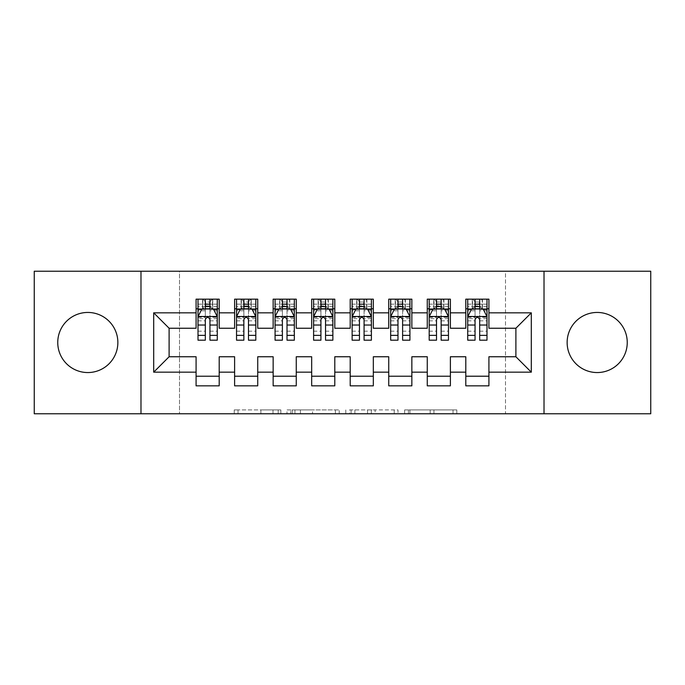 <?xml version="1.0" encoding="UTF-8"?>
<svg xmlns="http://www.w3.org/2000/svg" width="685" height="685" viewBox="0 0 685 685"><rect width="100%" height="100%" fill="white"/><g stroke="black" fill="none" stroke-linecap="round" stroke-linejoin="round"><path stroke-width="0.51" stroke-dasharray="3.42 2.57" d="M280.85 413.783L238.02 413.783L280.85 413.783L280.85 409.93L260.899 409.93L260.899 413.783L260.899 409.93L280.85 409.93L280.85 413.783L280.85 409.93L260.899 409.93L260.899 413.783L260.899 409.93L280.85 409.93L238.02 409.93L280.85 409.93M597.192 312.446A30.054 30.054 0 0 0 567.137 342.5A30.054 30.054 0 0 0 597.192 372.554A30.054 30.054 0 0 0 627.246 342.5A30.054 30.054 0 0 0 597.192 312.446M87.808 312.446A30.054 30.054 0 0 0 57.754 342.5A30.054 30.054 0 0 0 87.808 372.554A30.054 30.054 0 0 0 117.863 342.5A30.054 30.054 0 0 0 87.808 312.446M453.033 413.783L408.406 413.783L453.033 413.783L453.033 409.93L433.93 409.93L456.818 409.93L456.818 413.783L456.818 409.93L408.406 409.93L456.818 409.93L456.818 413.783L456.818 409.93L453.033 409.93L453.033 413.783M430.154 413.783L409.913 413.783L430.154 413.783L430.154 409.93L433.93 409.93L430.154 409.93L430.154 413.783L430.154 409.93L409.913 409.93L409.913 413.783L409.913 409.93L430.154 409.93L430.154 413.783M404.621 413.783L408.406 413.783L404.621 413.783L404.621 409.93L408.406 409.93L404.621 409.93L404.621 413.783M234.236 413.783L238.02 413.783L234.236 413.783L234.236 409.93L238.02 409.93L234.236 409.93L234.236 413.783M505.487 413.783L179.513 413.783L179.513 271.217L505.487 271.217L505.487 413.783L650.75 413.783L650.75 271.217L505.487 271.217L505.487 413.783M34.25 413.783L179.513 413.783L179.513 271.217L34.25 271.217L34.25 413.783M339.195 413.783L335.41 413.783L339.195 413.783L339.195 409.93L339.195 413.783M290.783 413.783L335.41 413.783L286.998 413.783L290.783 413.783L290.783 409.93L339.195 409.93L286.998 409.93L286.998 413.783L286.998 409.93L290.783 409.93L290.783 413.783M349.59 413.783L398.002 413.783L345.805 413.783L349.59 413.783L349.59 409.93L398.002 409.93L398.002 413.783L398.002 409.93L375.123 409.93L375.123 413.783M450.387 376.219L450.387 385.843L427.269 385.843L427.269 376.219L450.387 376.219L450.387 356.757L465.8 356.757L465.8 376.211M427.269 299.157L450.387 299.157L450.387 308.781L427.269 308.781L427.269 299.157M373.325 376.219L373.325 385.843L350.206 385.843L350.206 376.219L373.325 376.219L373.325 356.757L388.737 356.757L388.737 376.219L411.856 376.219L411.856 356.757L427.269 356.757L427.269 376.219M350.206 299.157L373.325 299.157L373.325 308.781L350.206 308.781L350.206 299.157M296.262 376.219L296.262 385.843L273.144 385.843L273.144 376.219L296.262 376.219L296.262 356.757L311.675 356.757L311.675 376.219L334.794 376.219L334.794 356.757L350.206 356.757L350.206 376.219M273.144 299.157L296.262 299.157L296.262 308.781L273.144 308.781L273.144 299.157M219.2 376.219L219.2 385.852L196.081 385.852L196.081 376.219L219.2 376.219L219.2 356.757L234.612 356.757L234.612 376.219L257.731 376.219L257.731 356.757L273.144 356.757L273.144 376.219M196.081 299.157L219.2 299.157L219.2 308.781L196.081 308.781L196.081 299.157M234.612 299.157L257.731 299.157L257.731 308.781L234.612 308.781L234.612 299.157M257.731 376.219L257.731 385.843L234.612 385.843L234.612 376.219M311.675 299.157L334.794 299.157L334.794 308.781L311.675 308.781L311.675 299.157M334.794 376.219L334.794 385.843L311.675 385.843L311.675 376.219M388.737 299.157L411.856 299.157L411.856 308.781L388.737 308.781L388.737 299.157M411.856 376.219L411.856 385.843L388.737 385.843L388.737 376.219M465.8 299.157L488.919 299.157L488.919 308.781L465.8 308.781L465.8 299.157M465.8 385.843L465.8 376.219L488.919 376.219L488.919 385.843L465.8 385.843M488.919 376.211L488.919 356.757L515.891 356.757L515.891 328.243L488.919 328.243L488.919 308.781M465.8 308.781L465.8 328.243L450.387 328.243L450.387 308.781M427.269 308.781L427.269 328.243L411.856 328.243L411.856 308.781M388.737 308.781L388.737 328.243L373.325 328.243L373.325 308.781M350.206 308.781L350.206 328.243L334.794 328.243L334.794 308.781M311.675 308.781L311.675 328.243L296.262 328.243L296.262 308.781M273.144 308.781L273.144 328.243L257.731 328.243L257.731 308.789M196.081 308.789L196.081 328.243L169.109 328.243L169.109 356.757L196.081 356.757L196.081 376.219M234.612 308.789L234.612 328.243L219.2 328.243L219.2 308.789M467.727 308.781L486.992 308.781M429.195 308.781L448.461 308.781M390.664 308.781L409.93 308.781M352.133 308.781L371.398 308.781M313.602 308.781L332.867 308.781M275.07 308.781L294.336 308.781M243.86 308.789L255.805 308.789L255.805 299.157L243.86 299.157L243.86 304.166L236.539 304.166L236.539 308.789L236.539 299.157L243.86 299.157M205.329 308.789L217.273 308.789L217.273 299.157L205.329 299.157L205.329 304.166L198.008 304.166L198.008 308.789L198.008 299.157L205.329 299.157M140.982 413.783L140.982 271.217M544.018 271.217L544.018 413.783M294.944 413.783L300.424 413.783L294.944 413.783L294.944 409.93L292.289 409.93L292.289 413.783L292.289 409.93L300.424 409.93L294.944 409.93L294.944 413.783M300.424 413.783L312.523 413.783L300.424 413.783L300.424 409.93L312.523 409.93L312.523 413.783L312.523 409.93L300.424 409.93L300.424 413.783M349.59 409.93L371.339 409.93L371.339 413.783L371.339 409.93L367.554 409.93L371.339 409.93L371.339 413.783L371.339 409.93L375.123 409.93M351.105 409.93L351.105 413.783L351.105 409.93M345.805 409.93L345.805 413.783L345.805 409.93M198.008 316.684L198.008 335.179L198.008 316.684L201.861 308.978L213.42 308.978L217.273 316.684L217.273 335.179L217.273 316.684M198.008 340.188L198.008 304.166L217.273 304.166L217.273 308.789L209.952 308.789M217.273 340.188L217.273 304.166L209.952 304.166L209.952 299.157M205.329 340.188L205.329 318.628L198.008 318.628M198.008 317.283L205.329 317.283L205.329 335.179L205.329 319.578C206.87 316.658 208.411 316.658 209.952 319.578L209.952 335.179L209.952 317.283L217.273 317.283M198.008 308.789L212.453 308.789L212.453 299.157L217.273 299.157M212.735 299.157L212.735 308.789L212.453 299.157L202.82 299.157L202.82 308.789L202.546 299.157L202.546 308.789M198.008 299.157L202.546 299.157M205.329 304.166L205.329 318.628M217.273 318.628L209.952 318.628L209.952 304.166M205.329 317.283L205.329 308.978M209.952 308.978L209.952 317.283M209.952 318.628L209.952 340.188M212.735 308.789L217.273 308.789M205.714 305.895L205.714 302.042L209.567 302.042L209.567 305.895L205.714 305.895L202.82 308.789M212.453 308.789L209.567 305.895M205.714 302.042L202.82 299.157M212.453 299.157L209.567 302.042M236.539 316.684L236.539 335.179L236.539 316.684L240.392 308.978L251.952 308.978L255.805 316.684L255.805 335.179L255.805 316.684M236.539 340.188L236.539 304.166L255.805 304.166L255.805 308.789L248.484 308.789M255.805 340.188L255.805 304.166L248.484 304.166L248.484 299.157M243.86 340.188L243.86 318.628L236.539 318.628M236.539 317.283L243.86 317.283L243.86 335.179L243.86 319.578C245.401 316.658 246.942 316.658 248.484 319.578L248.484 335.179L248.484 317.283L255.805 317.283M236.539 308.789L250.984 308.789L250.984 299.157L255.805 299.157M251.267 299.157L251.267 308.789L250.984 299.157L241.351 299.157L241.351 308.789L241.077 299.157L241.077 308.789M236.539 299.157L241.077 299.157M243.86 304.166L243.86 318.628M255.805 318.628L248.484 318.628L248.484 304.166M243.86 317.283L243.86 308.978M248.484 308.978L248.484 317.283M248.484 318.628L248.484 340.188M251.267 308.789L255.805 308.789M244.245 305.895L244.245 302.042L248.098 302.042L248.098 305.895L244.245 305.895L241.351 308.789M250.984 308.781L248.098 305.895M244.245 302.042L241.351 299.157M250.984 299.157L248.098 302.042M282.391 308.789L275.07 308.789L275.07 304.166L282.391 304.166L282.391 299.157L294.336 299.157L294.336 308.789L287.015 308.789M275.07 316.684L275.07 335.179L275.07 316.684L278.923 308.978L290.483 308.978L294.336 316.684L294.336 335.179L294.336 316.684M275.07 299.157L279.608 299.157L279.608 308.789L275.07 308.789L275.07 299.157L282.391 299.157M275.07 340.188L275.07 304.166L294.336 304.166L294.336 308.789L289.515 308.789L289.515 299.157L294.336 299.157M294.336 340.188L294.336 304.166L287.015 304.166L287.015 299.157M282.391 340.188L282.391 318.628L275.07 318.628M275.07 317.283L282.391 317.283L282.391 335.179L282.391 319.578C283.933 316.658 285.474 316.658 287.015 319.578L287.015 335.179L287.015 317.283L294.336 317.283M289.515 299.157L279.882 299.157L279.882 308.789L289.515 308.789L289.515 299.157L286.63 302.042L286.63 305.895L282.777 305.895L282.777 302.042L286.63 302.042M279.608 299.157L279.608 308.789M282.391 304.166L282.391 318.628M294.336 318.628L287.015 318.628L287.015 304.166M282.391 317.283L282.391 308.978M287.015 308.978L287.015 317.283M287.015 318.628L287.015 340.188M289.515 308.781L286.63 305.895M282.777 305.895L279.882 308.789M282.777 302.042L279.882 299.157M320.923 308.789L313.602 308.789L313.602 304.166L320.923 304.166L320.923 299.157L332.867 299.157L332.867 308.789L325.546 308.789M313.602 316.684L313.602 335.179L313.602 316.684L317.455 308.978L329.014 308.978L332.867 316.684L332.867 335.179L332.867 316.684M313.602 299.157L318.14 299.157L318.14 308.789L313.602 308.789L313.602 299.157L320.923 299.157M313.602 340.188L313.602 304.166L332.867 304.166L332.867 308.789L328.046 308.789L328.046 299.157L332.867 299.157M332.867 340.188L332.867 304.166L325.546 304.166L325.546 299.157M320.923 340.188L320.923 318.628L313.602 318.628M313.602 317.283L320.923 317.283L320.923 335.179L320.923 319.578C322.464 316.658 324.005 316.658 325.546 319.578L325.546 335.179L325.546 317.283L332.867 317.283M328.046 299.157L318.414 299.157L318.414 308.789L328.046 308.789L328.046 299.157L325.161 302.042L325.161 305.895L321.308 305.895L321.308 302.042L325.161 302.042M318.14 299.157L318.14 308.789M320.923 304.166L320.923 318.628M332.867 318.628L325.546 318.628L325.546 304.166M320.923 317.283L320.923 308.978M325.546 308.978L325.546 317.283M325.546 318.628L325.546 340.188M328.046 308.781L325.161 305.895M321.308 305.895L318.414 308.789M321.308 302.042L318.414 299.157M359.454 308.789L352.133 308.789L352.133 304.166L359.454 304.166L359.454 299.157L371.398 299.157L371.398 308.789L364.077 308.789M352.133 316.684L352.133 335.179L352.133 316.684L355.986 308.978L367.545 308.978L371.398 316.684L371.398 335.179L371.398 316.684M352.133 299.157L356.671 299.157L356.671 308.789L352.133 308.789L352.133 299.157L359.454 299.157M352.133 340.188L352.133 304.166L371.398 304.166L371.398 308.789L366.578 308.789L366.578 299.157L371.398 299.157M371.398 340.188L371.398 304.166L364.077 304.166L364.077 299.157M359.454 340.188L359.454 318.628L352.133 318.628M352.133 317.283L359.454 317.283L359.454 335.179L359.454 319.578C360.995 316.658 362.536 316.658 364.077 319.578L364.077 335.179L364.077 317.283L371.398 317.283M366.578 299.157L356.945 299.157L356.945 308.789L366.578 308.789L366.578 299.157L363.692 302.042L363.692 305.895L359.839 305.895L359.839 302.042L363.692 302.042M356.671 299.157L356.671 308.789M359.454 304.166L359.454 318.628M371.398 318.628L364.077 318.628L364.077 304.166M359.454 317.283L359.454 308.978M364.077 308.978L364.077 317.283M364.077 318.628L364.077 340.188M366.578 308.781L363.692 305.895M359.839 305.895L356.945 308.789M359.839 302.042L356.945 299.157M397.985 308.789L390.664 308.789L390.664 304.166L397.985 304.166L397.985 299.157L409.93 299.157L409.93 308.789L402.609 308.789M390.664 316.684L390.664 335.179L390.664 316.684L394.517 308.978L406.077 308.978L409.93 316.684L409.93 335.179L409.93 316.684M390.664 299.157L395.202 299.157L395.202 308.789L390.664 308.789L390.664 299.157L397.985 299.157M390.664 340.188L390.664 304.166L409.93 304.166L409.93 308.789L405.109 308.789L405.109 299.157L409.93 299.157M409.93 340.188L409.93 304.166L402.609 304.166L402.609 299.157M397.985 340.188L397.985 318.628L390.664 318.628M390.664 317.283L397.985 317.283L397.985 335.179L397.985 319.578C399.526 316.658 401.067 316.658 402.609 319.578L402.609 335.179L402.609 317.283L409.93 317.283M405.109 299.157L395.476 299.157L395.476 308.789L405.109 308.789L405.109 299.157L402.223 302.042L402.223 305.895L398.37 305.895L398.37 302.042L402.223 302.042M395.202 299.157L395.202 308.789M397.985 304.166L397.985 318.628M409.93 318.628L402.609 318.628L402.609 304.166M397.985 317.283L397.985 308.978M402.609 308.978L402.609 317.283M402.609 318.628L402.609 340.188M405.109 308.781L402.223 305.895M398.37 305.895L395.476 308.789M398.37 302.042L395.476 299.157M436.516 308.789L429.195 308.789L429.195 304.166L436.516 304.166L436.516 299.157L448.461 299.157L448.461 308.789L441.14 308.789M429.195 316.684L429.195 335.179L429.195 316.684L433.048 308.978L444.608 308.978L448.461 316.684L448.461 335.179L448.461 316.684M429.195 299.157L433.733 299.157L433.733 308.789L429.195 308.789L429.195 299.157L436.516 299.157M429.195 340.188L429.195 304.166L448.461 304.166L448.461 308.789L443.64 308.789L443.64 299.157L448.461 299.157M448.461 340.188L448.461 304.166L441.14 304.166L441.14 299.157M436.516 340.188L436.516 318.628L429.195 318.628M429.195 317.283L436.516 317.283L436.516 335.179L436.516 319.578C438.058 316.658 439.599 316.658 441.14 319.578L441.14 335.179L441.14 317.283L448.461 317.283M443.64 299.157L434.007 299.157L434.007 308.789L443.64 308.789L443.64 299.157L440.755 302.042L440.755 305.895L436.902 305.895L436.902 302.042L440.755 302.042M433.733 299.157L433.733 308.789M436.516 304.166L436.516 318.628M448.461 318.628L441.14 318.628L441.14 304.166M436.516 317.283L436.516 308.978M441.14 308.978L441.14 317.283M441.14 318.628L441.14 340.188M443.64 308.781L440.755 305.895M436.902 305.895L434.007 308.789M436.902 302.042L434.007 299.157M475.047 308.789L467.727 308.789L467.727 304.166L475.047 304.166L475.047 299.157L486.992 299.157L486.992 308.789L479.671 308.789M467.727 316.684L467.727 335.179L467.727 316.684L471.58 308.978L483.139 308.978L486.992 316.684L486.992 335.179L486.992 316.684M467.727 299.157L472.265 299.157L472.265 308.789L467.727 308.789L467.727 299.157L475.047 299.157M467.727 340.188L467.727 304.166L486.992 304.166L486.992 308.789L482.171 308.789L482.171 299.157L486.992 299.157M486.992 340.188L486.992 304.166L479.671 304.166L479.671 299.157M475.047 340.188L475.047 318.628L467.727 318.628M467.727 317.283L475.047 317.283L475.047 335.179L475.047 319.578C476.589 316.658 478.13 316.658 479.671 319.578L479.671 335.179L479.671 317.283L486.992 317.283M482.171 299.157L472.539 299.157L472.539 308.789L482.171 308.789L482.171 299.157L479.286 302.042L479.286 305.895L475.433 305.895L475.433 302.042L479.286 302.042M472.265 299.157L472.265 308.789M475.047 304.166L475.047 318.628M486.992 318.628L479.671 318.628L479.671 304.166M475.047 317.283L475.047 308.978M479.671 308.978L479.671 317.283M479.671 318.628L479.671 340.188M482.171 308.781L479.286 305.895M475.433 305.895L472.539 308.789M475.433 302.042L472.539 299.157M278.204 409.93L278.204 413.783L278.204 409.93M273.007 409.93L273.007 413.783L273.007 409.93M238.02 409.93L238.02 413.783L238.02 409.93M335.41 409.93L335.41 413.783L335.41 409.93M394.217 409.93L394.217 413.783L394.217 409.93M367.554 409.93L367.554 413.783L367.554 409.93M354.89 409.93L354.89 413.783L354.89 409.93M433.93 409.93L433.93 413.783L433.93 409.93M408.406 409.93L408.406 413.783L408.406 409.93M198.102 316.496L217.179 316.496M198.008 331.172L205.329 331.172M205.329 310.784L198.008 310.784M217.273 310.784L209.952 310.784M201.63 309.44L205.329 309.44M209.952 309.44L213.651 309.44M209.952 331.172L217.273 331.172M198.008 320.837L205.329 320.837M209.952 320.837L217.273 320.837M217.273 306.615L209.952 306.615M205.329 306.615L198.008 306.615M236.633 316.496L255.71 316.496M236.539 331.172L243.86 331.172M243.86 310.784L236.539 310.784M255.805 310.784L248.484 310.784M240.161 309.44L243.86 309.44M248.484 309.44L252.183 309.44M248.484 331.172L255.805 331.172M236.539 320.837L243.86 320.837M248.484 320.837L255.805 320.837M255.805 306.615L248.484 306.615M243.86 306.615L236.539 306.615M275.164 316.496L294.242 316.496M275.07 331.172L282.391 331.172M282.391 310.784L275.07 310.784M294.336 310.784L287.015 310.784M278.692 309.44L282.391 309.44M287.015 309.44L290.714 309.44M287.015 331.172L294.336 331.172M275.07 320.837L282.391 320.837M287.015 320.837L294.336 320.837M294.336 306.615L287.015 306.615M282.391 306.615L275.07 306.615M289.798 299.157L289.798 308.789M313.696 316.496L332.773 316.496M313.602 331.172L320.923 331.172M320.923 310.784L313.602 310.784M332.867 310.784L325.546 310.784M317.224 309.44L320.923 309.44M325.546 309.44L329.245 309.44M325.546 331.172L332.867 331.172M313.602 320.837L320.923 320.837M325.546 320.837L332.867 320.837M332.867 306.615L325.546 306.615M320.923 306.615L313.602 306.615M328.329 299.157L328.329 308.789M352.227 316.496L371.304 316.496M352.133 331.172L359.454 331.172M359.454 310.784L352.133 310.784M371.398 310.784L364.077 310.784M355.755 309.44L359.454 309.44M364.077 309.44L367.776 309.44M364.077 331.172L371.398 331.172M352.133 320.837L359.454 320.837M364.077 320.837L371.398 320.837M371.398 306.615L364.077 306.615M359.454 306.615L352.133 306.615M366.86 299.157L366.86 308.789M390.758 316.496L409.835 316.496M390.664 331.172L397.985 331.172M397.985 310.784L390.664 310.784M409.93 310.784L402.609 310.784M394.286 309.44L397.985 309.44M402.609 309.44L406.308 309.44M402.609 331.172L409.93 331.172M390.664 320.837L397.985 320.837M402.609 320.837L409.93 320.837M409.93 306.615L402.609 306.615M397.985 306.615L390.664 306.615M405.392 299.157L405.392 308.789M429.289 316.496L448.367 316.496M429.195 331.172L436.516 331.172M436.516 310.784L429.195 310.784M448.461 310.784L441.14 310.784M432.817 309.44L436.516 309.44M441.14 309.44L444.839 309.44M441.14 331.172L448.461 331.172M429.195 320.837L436.516 320.837M441.14 320.837L448.461 320.837M448.461 306.615L441.14 306.615M436.516 306.615L429.195 306.615M443.923 299.157L443.923 308.789M467.821 316.496L486.898 316.496M467.727 331.172L475.047 331.172M475.047 310.784L467.727 310.784M486.992 310.784L479.671 310.784M471.349 309.44L475.047 309.44M479.671 309.44L483.37 309.44M479.671 331.172L486.992 331.172M467.727 320.837L475.047 320.837M479.671 320.837L486.992 320.837M486.992 306.615L479.671 306.615M475.047 306.615L467.727 306.615M482.454 299.157L482.454 308.789M198.008 335.179L205.329 335.179M209.952 335.179L217.273 335.179M236.539 335.179L243.86 335.179M248.484 335.179L255.805 335.179M275.07 335.179L282.391 335.179M287.015 335.179L294.336 335.179M313.602 335.179L320.923 335.179M325.546 335.179L332.867 335.179M352.133 335.179L359.454 335.179M364.077 335.179L371.398 335.179M390.664 335.179L397.985 335.179M402.609 335.179L409.93 335.179M429.195 335.179L436.516 335.179M441.14 335.179L448.461 335.179M467.727 335.179L475.047 335.179M479.671 335.179L486.992 335.179"/><path stroke-width="1.03" d="M597.192 312.446A30.054 30.054 0 0 0 567.137 342.5A30.054 30.054 0 0 0 597.192 372.554A30.054 30.054 0 0 0 627.246 342.5A30.054 30.054 0 0 0 597.192 312.446M87.808 312.446A30.054 30.054 0 0 0 57.754 342.5A30.054 30.054 0 0 0 87.808 372.554A30.054 30.054 0 0 0 117.863 342.5A30.054 30.054 0 0 0 87.808 312.446M544.018 413.783L650.75 413.783L650.75 271.217L544.018 271.217L544.018 413.783L140.982 413.783L140.982 271.217L34.25 271.217L34.25 413.783L140.982 413.783M544.018 271.217L140.982 271.217M153.697 372.169L153.697 312.831L196.081 312.831L196.081 328.243L169.109 328.243L169.109 356.757L153.697 372.169L196.081 372.169L196.081 385.852L219.2 385.852L219.2 372.169L234.612 372.169L234.612 385.843L257.731 385.843L257.731 372.169L273.144 372.169L273.144 385.843L296.262 385.843L296.262 372.169L311.675 372.169L311.675 385.843L334.794 385.843L334.794 372.169L350.206 372.169L350.206 385.843L373.325 385.843L373.325 372.169L388.737 372.169L388.737 385.843L411.856 385.843L411.856 372.169L427.269 372.169L427.269 385.843L450.387 385.843L450.387 372.169L465.8 372.169L465.8 385.843L488.919 385.843L488.919 356.757L515.891 356.757L515.891 328.243L488.919 328.243L488.919 312.831L531.303 312.831L531.303 372.169L488.919 372.169M488.919 312.831L488.919 299.157L465.8 299.157L465.8 312.831L450.387 312.831L450.387 299.157L427.269 299.157L427.269 312.831L411.856 312.831L411.856 299.157L388.737 299.157L388.737 312.831L373.325 312.831L373.325 299.157L350.206 299.157L350.206 312.831L334.794 312.831L334.794 299.157L311.675 299.157L311.675 312.831L296.262 312.831L296.262 299.157L273.144 299.157L273.144 312.831L257.731 312.831L257.731 299.157L234.612 299.157L234.612 312.831L219.2 312.831L219.2 299.157L196.081 299.157L196.081 312.831M450.387 372.169L450.387 356.757L465.8 356.757L465.8 372.169M531.303 312.831L515.891 328.243M411.856 372.169L411.856 356.757L427.269 356.757L427.269 372.169M465.8 312.831L465.8 328.243L450.387 328.243L450.387 312.831M373.325 372.169L373.325 356.757L388.737 356.757L388.737 372.169M427.269 312.831L427.269 328.243L411.856 328.243L411.856 312.831M334.794 372.169L334.794 356.757L350.206 356.757L350.206 372.169M388.737 312.831L388.737 328.243L373.325 328.243L373.325 312.831M296.262 372.169L296.262 356.757L311.675 356.757L311.675 372.169M350.206 312.831L350.206 328.243L334.794 328.243L334.794 312.831M257.731 372.169L257.731 356.757L273.144 356.757L273.144 372.169M311.675 312.831L311.675 328.243L296.262 328.243L296.262 312.831M219.2 372.169L219.2 356.757L234.612 356.757L234.612 372.169M273.144 312.831L273.144 328.243L257.731 328.243L257.731 312.831M169.109 356.757L196.081 356.757L196.081 372.169M234.612 312.831L234.612 328.243L219.2 328.243L219.2 312.831M465.8 308.781L467.727 308.781M486.992 308.781L488.919 308.781M427.269 308.781L429.195 308.781M448.461 308.781L450.387 308.781M388.737 308.781L390.664 308.781M409.93 308.781L411.856 308.781M350.206 308.781L352.133 308.781M371.398 308.781L373.325 308.781M311.675 308.781L313.602 308.781M332.867 308.781L334.794 308.781M273.144 308.781L275.07 308.781M294.336 308.781L296.262 308.781M234.612 308.789L236.539 308.789M255.805 308.789L257.731 308.789M196.081 308.789L198.008 308.789M217.273 308.789L219.2 308.789M196.081 376.219L219.2 376.219M234.612 376.219L257.731 376.219M273.144 376.219L296.262 376.219M311.675 376.219L334.794 376.219M350.206 376.219L373.325 376.219M388.737 376.219L411.856 376.219M427.269 376.219L450.387 376.219M465.8 376.211L488.919 376.211M153.697 312.831L169.109 328.243M515.891 356.757L531.303 372.169M209.952 304.166L205.329 304.166M217.273 335.359L209.952 335.359L209.952 340.188L217.273 340.188L217.273 316.684L213.42 308.978L201.861 308.978L198.008 316.684L198.008 340.188L205.329 340.188L205.329 335.359L198.008 335.359M198.008 316.684L198.008 299.157M217.273 316.684L217.273 299.157M205.329 308.978L205.329 299.157M209.952 299.157L209.952 308.978M209.952 335.359L209.952 319.578C208.411 316.607 206.87 316.607 205.329 319.578L205.329 335.359M209.952 308.789L205.329 308.789M248.484 304.166L243.86 304.166M255.805 335.359L248.484 335.359L248.484 340.188L255.805 340.188L255.805 316.684L251.952 308.978L240.392 308.978L236.539 316.684L236.539 340.188L243.86 340.188L243.86 335.359L236.539 335.359M236.539 316.684L236.539 299.157M255.805 316.684L255.805 299.157M243.86 308.978L243.86 299.157M248.484 299.157L248.484 308.978M248.484 335.359L248.484 319.578C246.942 316.607 245.401 316.607 243.86 319.578L243.86 335.359M248.484 308.789L243.86 308.789M287.015 304.166L282.391 304.166M294.336 335.359L287.015 335.359L287.015 340.188L294.336 340.188L294.336 316.684L290.483 308.978L278.923 308.978L275.07 316.684L275.07 340.188L282.391 340.188L282.391 335.359L275.07 335.359M275.07 316.684L275.07 299.157M294.336 316.684L294.336 299.157M282.391 308.978L282.391 299.157M287.015 299.157L287.015 308.978M287.015 335.359L287.015 319.578C285.474 316.607 283.933 316.607 282.391 319.578L282.391 335.359M287.015 308.789L282.391 308.789M325.546 304.166L320.923 304.166M332.867 335.359L325.546 335.359L325.546 340.188L332.867 340.188L332.867 316.684L329.014 308.978L317.455 308.978L313.602 316.684L313.602 340.188L320.923 340.188L320.923 335.359L313.602 335.359M313.602 316.684L313.602 299.157M332.867 316.684L332.867 299.157M320.923 308.978L320.923 299.157M325.546 299.157L325.546 308.978M325.546 335.359L325.546 319.578C324.005 316.607 322.464 316.607 320.923 319.578L320.923 335.359M325.546 308.789L320.923 308.789M364.077 304.166L359.454 304.166M371.398 335.359L364.077 335.359L364.077 340.188L371.398 340.188L371.398 316.684L367.545 308.978L355.986 308.978L352.133 316.684L352.133 340.188L359.454 340.188L359.454 335.359L352.133 335.359M352.133 316.684L352.133 299.157M371.398 316.684L371.398 299.157M359.454 308.978L359.454 299.157M364.077 299.157L364.077 308.978M364.077 335.359L364.077 319.578C362.536 316.607 360.995 316.607 359.454 319.578L359.454 335.359M364.077 308.789L359.454 308.789M402.609 304.166L397.985 304.166M409.93 335.359L402.609 335.359L402.609 340.188L409.93 340.188L409.93 316.684L406.077 308.978L394.517 308.978L390.664 316.684L390.664 340.188L397.985 340.188L397.985 335.359L390.664 335.359M390.664 316.684L390.664 299.157M409.93 316.684L409.93 299.157M397.985 308.978L397.985 299.157M402.609 299.157L402.609 308.978M402.609 335.359L402.609 319.578C401.067 316.607 399.526 316.607 397.985 319.578L397.985 335.359M402.609 308.789L397.985 308.789M441.14 304.166L436.516 304.166M448.461 335.359L441.14 335.359L441.14 340.188L448.461 340.188L448.461 316.684L444.608 308.978L433.048 308.978L429.195 316.684L429.195 340.188L436.516 340.188L436.516 335.359L429.195 335.359M429.195 316.684L429.195 299.157M448.461 316.684L448.461 299.157M436.516 308.978L436.516 299.157M441.14 299.157L441.14 308.978M441.14 335.359L441.14 319.578C439.599 316.607 438.058 316.607 436.516 319.578L436.516 335.359M441.14 308.789L436.516 308.789M479.671 304.166L475.047 304.166M486.992 335.359L479.671 335.359L479.671 340.188L486.992 340.188L486.992 316.684L483.139 308.978L471.58 308.978L467.727 316.684L467.727 340.188L475.047 340.188L475.047 335.359L467.727 335.359M467.727 316.684L467.727 299.157M486.992 316.684L486.992 299.157M475.047 308.978L475.047 299.157M479.671 299.157L479.671 308.978M479.671 335.359L479.671 319.578C478.13 316.607 476.589 316.607 475.047 319.578L475.047 335.359M479.671 308.789L475.047 308.789M217.179 316.496L198.102 316.496M198.008 309.44L201.63 309.44M213.651 309.44L217.273 309.44M205.329 325.033L198.008 325.033M217.273 325.033L209.952 325.033M209.952 306.615L205.329 306.615M255.71 316.496L236.633 316.496M236.539 309.44L240.161 309.44M252.183 309.44L255.805 309.44M243.86 325.033L236.539 325.033M255.805 325.033L248.484 325.033M248.484 306.615L243.86 306.615M294.242 316.496L275.164 316.496M275.07 309.44L278.692 309.44M290.714 309.44L294.336 309.44M282.391 325.033L275.07 325.033M294.336 325.033L287.015 325.033M287.015 306.615L282.391 306.615M332.773 316.496L313.696 316.496M313.602 309.44L317.224 309.44M329.245 309.44L332.867 309.44M320.923 325.033L313.602 325.033M332.867 325.033L325.546 325.033M325.546 306.615L320.923 306.615M371.304 316.496L352.227 316.496M352.133 309.44L355.755 309.44M367.776 309.44L371.398 309.44M359.454 325.033L352.133 325.033M371.398 325.033L364.077 325.033M364.077 306.615L359.454 306.615M409.835 316.496L390.758 316.496M390.664 309.44L394.286 309.44M406.308 309.44L409.93 309.44M397.985 325.033L390.664 325.033M409.93 325.033L402.609 325.033M402.609 306.615L397.985 306.615M448.367 316.496L429.289 316.496M429.195 309.44L432.817 309.44M444.839 309.44L448.461 309.44M436.516 325.033L429.195 325.033M448.461 325.033L441.14 325.033M441.14 306.615L436.516 306.615M486.898 316.496L467.821 316.496M467.727 309.44L471.349 309.44M483.37 309.44L486.992 309.44M475.047 325.033L467.727 325.033M486.992 325.033L479.671 325.033M479.671 306.615L475.047 306.615"/></g></svg>
